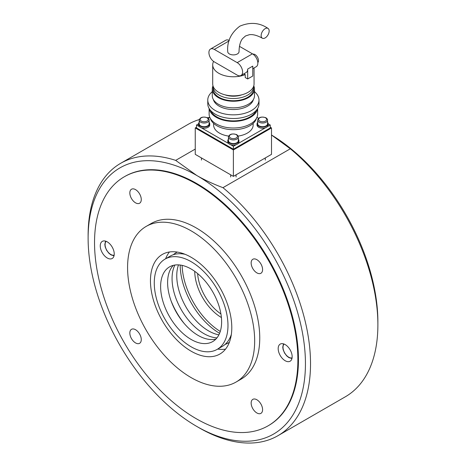 <?xml version="1.0" encoding="UTF-8"?>
<svg xmlns="http://www.w3.org/2000/svg" width="466" height="466" viewBox="0 0 466 466"><rect width="100%" height="100%" fill="white"/><g stroke="black" fill="none" stroke-linecap="round" stroke-linejoin="round"><path stroke-width="0.7" d="M268.101 425.819L268.672 425.487A143.79 83.018 -120 0 0 290.714 310.269A143.79 83.018 -120 0 0 196.78 183.563A143.79 83.018 -120 0 0 124.888 176.439L124.311 176.771A143.79 83.018 -120 0 0 94.534 242.594A143.79 83.018 -120 0 0 157.298 387.293A143.79 83.018 -120 0 0 268.101 425.819A143.79 83.018 -120 0 0 297.879 359.997A143.79 83.018 -120 0 0 235.114 215.292A143.79 83.018 -120 0 0 124.311 176.771M290.318 148.782A157.269 90.8 60 0 1 377.885 324.808L377.885 321.878A153.675 88.721 -120 0 0 271.509 135.012L290.318 148.782L222.964 187.67C213.294 184.047 204.562 179.987 196.78 175.49L175.682 160.374L195.254 149.073M377.885 324.808A157.269 90.8 60 0 1 345.312 396.805L277.952 435.693A157.269 90.8 -120 0 0 306.022 324.924A157.269 90.8 -120 0 0 222.964 187.67M175.682 160.374A157.269 90.8 -120 0 0 120.688 163.298L188.048 124.41A157.269 90.8 60 0 1 199.291 119.552M209.094 120.164L209.094 123.834A4.945 2.854 0 0 1 207.644 125.849A4.945 2.854 0 0 1 202.261 126.467A4.945 2.854 0 0 1 199.209 123.834L199.209 120.164A4.945 2.854 0 0 0 200.654 122.179A4.945 2.854 0 0 0 207.644 122.179A4.945 2.854 0 0 0 209.094 120.164C209.304 119.587 208.762 118.778 207.457 117.735A157.269 90.8 60 0 1 209.618 117.449M120.688 163.298A157.269 90.8 -120 0 0 88.115 235.295L88.115 238.225A153.675 88.721 60 0 1 196.78 175.49A153.675 88.721 60 0 1 305.44 363.701A153.675 88.721 60 0 1 196.78 426.437A153.675 88.721 60 0 1 88.115 238.225M196.78 426.437L199.32 427.905A157.269 90.8 -120 0 0 277.952 435.693M270.239 127.206L271.509 127.94L271.509 154.357L233.379 176.369L195.254 154.357L195.254 127.94L196.524 127.206M271.509 127.94L233.379 149.953L195.254 127.94M233.379 176.369L233.379 149.953M265.154 28.665A5.662 3.268 -60 0 1 267.985 28.385A5.662 3.268 -60 0 1 268.853 32.917A5.662 3.268 -60 0 1 265.154 37.909A5.662 3.268 -60 0 1 262.323 38.189A5.662 3.268 -60 0 1 261.455 33.651A5.662 3.268 -60 0 1 265.154 28.665M262.323 38.189C257.156 35.346 252.811 34.187 249.293 34.723L245.518 35.964L242.559 38.608C240.334 41.392 239.163 45.732 239.041 51.633A5.662 3.268 180 0 1 237.386 53.939A5.662 3.268 180 0 1 231.218 54.65A5.662 3.268 180 0 1 227.723 51.633C226.948 41.404 230.99 32.911 239.856 26.16C250.137 21.861 259.515 22.601 267.985 28.385M253.155 123.391L253.155 125.005A19.77 11.417 180 0 1 247.359 133.078A19.77 11.417 180 0 1 238.114 136.089M256.451 118.341A23.364 13.491 180 0 1 249.904 125.738A23.364 13.491 180 0 1 226.185 129.035A23.364 13.491 180 0 1 210.312 118.341M257.646 108.462L257.646 114.001A24.267 14.009 180 0 1 250.539 123.904A24.267 14.009 180 0 1 224.094 126.944A24.267 14.009 180 0 1 209.118 114.001L209.118 108.462M257.552 108.619A24.267 14.009 180 0 1 250.539 117.304A24.267 14.009 180 0 1 225.084 120.56A24.267 14.009 180 0 1 209.211 108.619M256.096 110.559A23.364 13.491 180 0 1 249.904 116.937A23.364 13.491 180 0 1 227.053 120.379A23.364 13.491 180 0 1 210.667 110.559M254.5 91.691A25.613 14.79 180 0 1 258.991 100.062L258.991 103.726A25.613 14.79 180 0 1 251.494 114.182A25.613 14.79 180 0 1 223.581 117.391A25.613 14.79 180 0 1 207.772 103.726L207.772 100.062A25.613 14.79 180 0 1 212.263 91.691M258.991 100.062A25.613 14.79 180 0 1 251.494 110.518A25.613 14.79 180 0 1 223.581 113.721A25.613 14.79 180 0 1 207.772 100.062M253.382 99.573A20.219 11.673 180 0 1 247.679 106.114A20.219 11.673 180 0 1 227.035 108.945A20.219 11.673 180 0 1 213.381 99.573M253.772 85.872A21.121 12.192 180 0 1 254.5 89.053L254.5 95.658A21.121 12.192 180 0 1 248.314 104.279A21.121 12.192 180 0 1 225.299 106.924A21.121 12.192 180 0 1 212.263 95.658L212.263 89.053A21.121 12.192 180 0 1 212.991 85.872M254.5 89.053A21.121 12.192 180 0 1 248.314 97.674A21.121 12.192 180 0 1 225.299 100.318A21.121 12.192 180 0 1 212.263 89.053M253.586 86.426A20.219 11.673 180 0 1 253.603 86.851L253.603 89.053A20.219 11.673 180 0 1 247.679 97.307A20.219 11.673 180 0 1 225.643 99.841A20.219 11.673 180 0 1 213.16 89.053L213.16 86.851A20.219 11.673 180 0 1 213.172 86.426M253.603 86.851A20.219 11.673 180 0 1 247.679 95.105A20.219 11.673 180 0 1 225.643 97.639A20.219 11.673 180 0 1 213.16 86.851M254.052 67.96L254.052 83.915A20.667 11.935 180 0 1 247.999 92.355A20.667 11.935 180 0 1 225.474 94.942A20.667 11.935 180 0 1 212.712 83.915L212.712 64.838A20.667 11.935 180 0 1 213.579 61.419M253.021 68.554A20.667 11.935 180 0 1 252.764 68.985M257.82 62.595A4.945 2.854 -120 0 0 258.484 60.621A4.945 2.854 -120 0 0 256.58 55.932A4.945 2.854 -120 0 0 252.945 54.149M267.42 126.636L270.239 125.005L270.239 127.94L233.379 149.219L196.524 127.94L196.524 125.005L198.58 123.822M243.881 73.832L245.233 74.618L245.233 77.548L247.679 78.964L252.764 76.028L252.764 66.12L247.679 69.055A7.637 4.41 60 0 1 246.095 72.556L241.015 75.492A7.637 4.41 60 0 1 237.194 75.113L214.319 61.902A7.637 4.41 60 0 1 209.327 55.174A7.637 4.41 60 0 1 210.498 49.052A7.637 4.41 60 0 1 214.319 49.431L237.194 62.636A7.637 4.41 60 0 1 242.186 69.37A7.637 4.41 60 0 1 241.015 75.492M245.233 74.618A20.667 11.935 180 0 1 223.837 75.422A20.667 11.935 180 0 1 212.712 64.838M241.918 94.784A16.176 9.337 180 0 1 224.845 94.784M228.643 136.089A19.77 11.417 180 0 1 213.609 125.005L213.609 123.391M230.559 144.658L233.379 146.283L236.204 144.658M238.184 143.511L265.434 127.783M233.379 146.283L233.379 149.219M270.239 125.005L268.183 123.822M258.572 118.271L256.947 117.333M208.191 118.271L209.816 117.333M196.524 125.005L199.343 126.636M201.329 127.783L228.579 143.511M229.237 40.443A7.637 4.41 -120 0 0 225.748 40.245L210.498 49.052M252.764 68.706L256.265 66.685A7.637 4.41 -120 0 0 257.436 60.563A7.637 4.41 -120 0 0 252.444 53.829L239.472 46.344M247.679 69.055L247.679 78.964M209.094 122.348A5.575 3.215 180 0 1 209.723 123.834L209.723 125.005A5.575 3.215 180 0 1 208.092 127.282A5.575 3.215 180 0 1 202.017 127.981A5.575 3.215 180 0 1 198.58 125.005L198.58 123.834A5.575 3.215 180 0 1 199.209 122.348M209.723 123.834A5.575 3.215 180 0 1 208.092 126.105A5.575 3.215 180 0 1 202.017 126.804A5.575 3.215 180 0 1 198.58 123.834M238.324 139.223A5.575 3.215 180 0 1 238.953 140.709L238.953 141.885A5.575 3.215 180 0 1 237.322 144.157A5.575 3.215 180 0 1 231.247 144.856A5.575 3.215 180 0 1 227.81 141.885L227.81 140.709A5.575 3.215 180 0 1 228.439 139.223M238.953 140.709A5.575 3.215 180 0 1 237.322 142.986A5.575 3.215 180 0 1 231.247 143.679A5.575 3.215 180 0 1 227.81 140.709M267.554 122.348A5.575 3.215 180 0 1 268.183 123.834L268.183 125.005A5.575 3.215 180 0 1 266.552 127.282A5.575 3.215 180 0 1 260.482 127.981A5.575 3.215 180 0 1 257.04 125.005L257.04 123.834A5.575 3.215 180 0 1 257.669 122.348M268.183 123.834A5.575 3.215 180 0 1 266.552 126.105A5.575 3.215 180 0 1 260.482 126.804A5.575 3.215 180 0 1 257.04 123.834M228.439 137.039L228.439 140.709A4.945 2.854 0 0 0 231.491 143.347A4.945 2.854 0 0 0 236.874 142.73A4.945 2.854 0 0 0 238.324 140.709L238.324 137.039C238.534 136.462 237.992 135.653 236.693 134.61C232.08 133.27 229.324 134.08 228.439 137.039A4.945 2.854 0 0 0 229.884 139.06A4.945 2.854 0 0 0 236.874 139.06A4.945 2.854 0 0 0 238.324 137.039M257.669 120.164L257.669 123.834A4.945 2.854 0 0 0 260.721 126.467A4.945 2.854 0 0 0 266.109 125.849A4.945 2.854 0 0 0 267.554 123.834L267.554 120.164C267.769 119.587 267.222 118.778 265.923 117.735C261.31 116.389 258.56 117.199 257.669 120.164A4.945 2.854 0 0 0 259.119 122.179A4.945 2.854 0 0 0 266.109 122.179A4.945 2.854 0 0 0 267.554 120.164M169.432 251.984A57.516 33.208 -120 0 0 165.616 258.77M231.794 327.709A57.516 33.208 -120 0 0 206.688 269.826A57.516 33.208 -120 0 0 162.366 254.419A57.516 33.208 -120 0 0 150.454 280.748A57.516 33.208 -120 0 0 175.56 338.631A57.516 33.208 -120 0 0 219.882 354.038A57.516 33.208 -120 0 0 231.794 327.709M127.579 267.542A89.868 51.883 -120 0 0 166.805 357.981A89.868 51.883 -120 0 0 236.058 382.056A89.868 51.883 -120 0 0 254.669 340.914A89.868 51.883 -120 0 0 215.443 250.475A89.868 51.883 -120 0 0 146.19 226.4A89.868 51.883 -120 0 0 127.579 267.542M236.058 382.056L241.138 379.12A89.868 51.883 -120 0 0 259.754 337.984A89.868 51.883 -120 0 0 220.523 247.545A89.868 51.883 -120 0 0 151.275 223.464L146.19 226.4M178.495 264.88A44.934 25.945 -120 0 0 176.76 275.831A44.934 25.945 -120 0 0 218.886 334.838M174.896 265.038A44.934 25.945 -120 0 0 172.059 278.546A44.934 25.945 -120 0 0 216.946 337.879M256.865 272.872A8.091 4.672 60 0 1 251.582 265.748A8.091 4.672 60 0 1 252.822 259.265A8.091 4.672 60 0 1 256.865 259.667A8.091 4.672 60 0 1 262.148 266.797A8.091 4.672 60 0 1 260.913 273.274A8.091 4.672 60 0 1 256.865 272.872M251.151 403.061A8.091 4.672 60 0 1 252.822 399.356A8.091 4.672 60 0 1 259.055 401.523A8.091 4.672 60 0 1 262.585 409.661A8.091 4.672 60 0 1 260.913 413.365A8.091 4.672 60 0 1 254.681 411.198A8.091 4.672 60 0 1 251.151 403.061M135.548 329.712A8.091 4.672 60 0 1 140.831 336.842A8.091 4.672 60 0 1 139.59 343.32A8.091 4.672 60 0 1 135.548 342.918A8.091 4.672 60 0 1 130.264 335.794A8.091 4.672 60 0 1 131.505 329.311A8.091 4.672 60 0 1 135.548 329.712M141.268 199.53A8.091 4.672 60 0 1 139.59 203.234A8.091 4.672 60 0 1 133.358 201.067A8.091 4.672 60 0 1 129.828 192.924A8.091 4.672 60 0 1 131.505 189.225A8.091 4.672 60 0 1 137.738 191.392A8.091 4.672 60 0 1 141.268 199.53M285.169 344.584A9.885 5.709 60 0 1 291.629 353.298A9.885 5.709 60 0 1 290.114 361.22A9.885 5.709 60 0 1 285.169 360.731A9.885 5.709 60 0 1 278.715 352.016A9.885 5.709 60 0 1 280.229 344.094A9.885 5.709 60 0 1 285.169 344.584M107.244 258.001A9.885 5.709 60 0 1 100.784 249.293A9.885 5.709 60 0 1 102.299 241.371A9.885 5.709 60 0 1 107.244 241.86A9.885 5.709 60 0 1 113.704 250.568A9.885 5.709 60 0 1 112.184 258.49A9.885 5.709 60 0 1 107.244 258.001M217.739 349.051A57.516 33.208 -120 0 0 225.527 349.139M173.335 265.346A43.134 24.908 -120 0 0 167.614 282.582A43.134 24.908 -120 0 0 171.348 301.636A43.134 24.908 -120 0 0 183.482 322.647A43.134 24.908 -120 0 0 215.904 339.073M221.624 321.837A43.134 24.908 -120 0 0 202.797 278.429A43.134 24.908 -120 0 0 169.554 266.872A43.134 24.908 -120 0 0 160.624 286.619A43.134 24.908 -120 0 0 179.451 330.027A43.134 24.908 -120 0 0 212.694 341.584A43.134 24.908 -120 0 0 221.624 321.837M154.269 282.949A52.122 30.092 -120 0 0 177.022 335.404A52.122 30.092 -120 0 0 217.185 349.366A52.122 30.092 -120 0 0 227.979 325.507A52.122 30.092 -120 0 0 205.226 273.053A52.122 30.092 -120 0 0 165.063 259.09A52.122 30.092 -120 0 0 154.269 282.949M217.185 349.366L222.27 346.436A52.122 30.092 -120 0 0 231.34 334.442M225.113 344.386A52.122 30.092 -120 0 0 228.305 342.947A52.122 30.092 -120 0 0 229.365 342.283M228.462 342.854A52.122 30.092 -120 0 0 228.625 342.766A52.122 30.092 -120 0 0 229.354 342.318M177.255 252.077A52.122 30.092 -120 0 0 176.498 252.485A52.122 30.092 -120 0 0 176.34 252.578M170.958 300.547A51.674 29.836 -120 0 0 184.227 323.532M177.29 252.083A52.122 30.092 -120 0 0 176.183 252.671A52.122 30.092 -120 0 0 173.34 254.716M185.066 254.296A52.122 30.092 -120 0 0 170.148 256.154L165.063 259.09M180.196 265.038A55.809 32.218 -120 0 0 219.603 333.289M220.267 331.448A55.809 32.218 60 0 1 182.119 265.381M114.147 255.164A8.091 4.672 60 0 1 110.803 254.483A8.091 4.672 60 0 1 105.712 247.941A8.091 4.672 60 0 1 106.166 241.336M292.077 357.888A8.091 4.672 60 0 1 288.728 357.206A8.091 4.672 60 0 1 283.637 350.671A8.091 4.672 60 0 1 284.091 344.059M252.444 53.829L237.194 62.636M229.109 40.892L214.319 49.431M230.524 137.959A4.043 2.336 180 0 1 230.524 134.657A4.043 2.336 180 0 1 236.239 134.657A4.043 2.336 180 0 1 236.239 137.959A4.043 2.336 180 0 1 230.524 137.959M201.289 121.078A4.043 2.336 180 0 1 201.289 117.781A4.043 2.336 180 0 1 207.009 117.781A4.043 2.336 180 0 1 207.009 121.078A4.043 2.336 180 0 1 201.289 121.078M259.754 121.078A4.043 2.336 180 0 1 259.754 117.781A4.043 2.336 180 0 1 265.474 117.781A4.043 2.336 180 0 1 265.474 121.078A4.043 2.336 180 0 1 259.754 121.078M220.925 313.933A35.946 20.754 60 0 1 197.625 273.571M194.747 271.346A37.927 21.896 -120 0 0 221.408 317.532M114.03 255.793L110.99 254.89L108.863 253.236L106.609 250.289L105.194 246.898L104.821 244.475L105.561 241.126M291.955 358.517L288.914 357.62L286.788 355.966L284.54 353.012L283.124 349.622L282.751 347.199L283.485 343.85M230.687 176.958L230.687 174.814M236.076 176.958L236.076 174.814M201.452 160.083L201.452 157.939M207.457 117.735C202.844 116.389 200.095 117.199 199.209 120.164M265.305 160.083L265.305 157.939M228.625 342.766L228.305 342.947M176.498 252.485L176.183 252.671"/></g></svg>

